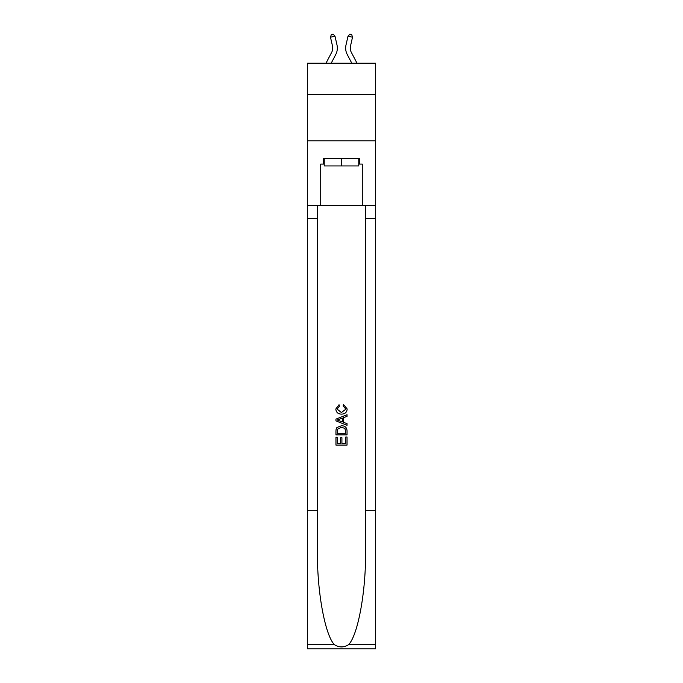 <?xml version="1.0" encoding="UTF-8"?>
<svg xmlns="http://www.w3.org/2000/svg" width="683" height="683" viewBox="0 0 683 683"><rect width="100%" height="100%" fill="white"/><g stroke="black" fill="none" stroke-linecap="round" stroke-linejoin="round"><path stroke-width="1.02" d="M375.676 94.621L375.676 63.22L307.324 63.22L307.324 94.621L375.676 94.621L375.676 140.809L307.324 140.809L307.324 94.621M325.979 63.22L331.673 52.352A9.238 9.238 -27.4 0 0 332.493 46.017L330.487 37.206L331.306 34.56L333.108 34.15L334.994 36.182L337.001 44.993A13.856 13.856 141.2 0 1 335.763 54.495L331.195 63.22L335.763 54.495M357.021 63.22L351.327 52.352A9.238 9.238 27.4 0 1 350.507 46.017L352.513 37.206L348.006 36.182L345.999 44.993A13.856 13.856 -141.2 0 0 347.237 54.495L351.805 63.22L347.237 54.495M358.771 158.541L358.771 165.935L324.229 165.935L324.229 158.541M341.5 158.541L341.5 165.935M345.76 436.992L345.76 443.523L341.918 443.523L345.76 443.523L345.76 436.992L347.041 436.992L347.041 445.085L335.951 445.085L335.951 437.274L335.951 445.085M340.646 437.701L340.646 443.523L337.231 443.523L340.646 443.523L340.646 437.701L341.918 437.701L341.918 443.523M336.907 427.498L336.113 429.112L336.907 427.498L341.432 425.765C344.983 425.748 346.844 427.456 347.041 430.888L347.041 434.858L335.951 434.858L335.951 431.067L335.951 434.858M343.489 404.447L343.122 406.009L343.489 404.447L347.177 408.972C346.879 412.378 344.958 414.086 341.415 414.111L341.415 414.111C338.008 414.035 336.138 412.336 335.814 409.006L339.033 404.729L339.366 406.291L337.086 409.074L341.406 412.549L345.897 409.117L343.122 406.009M348.646 644.632L375.676 644.632L375.676 648.85L307.324 648.85L307.324 510.295L317.441 510.295L317.441 551.488C316.946 590.855 324.937 634.84 334.354 644.632C339.109 647.672 343.882 647.672 348.646 644.632C358.063 634.84 366.054 590.855 365.559 551.488L365.559 205.472M335.951 419.123L335.951 420.89L347.041 425.287L335.951 420.89L335.951 419.123L347.041 414.726L335.951 419.123M365.559 510.295L375.676 510.295L375.676 140.809M307.324 510.295L307.324 140.809M317.441 205.472L317.441 510.295M375.676 644.632L375.676 510.295M307.324 205.472L320.72 205.472L320.72 164.082L324.229 164.082M358.771 164.082L359.326 164.082L359.326 158.541L323.674 158.541L323.674 164.082M359.326 164.082L362.28 164.082L362.28 205.472L375.676 205.472M320.72 205.472L362.28 205.472M347.041 414.726L347.041 416.382L343.626 417.646L343.626 422.367L347.041 423.631L347.041 425.287M339.28 420.762L342.345 421.898L342.345 418.116L337.231 420.011L339.28 420.762M342.345 418.116L342.345 421.898M335.951 431.067L336.113 429.112M344.975 428.395L345.76 433.295L344.975 428.395L341.415 427.327L337.462 429.214L337.231 433.295L345.76 433.295L337.231 433.295M335.951 437.274L337.231 437.274L337.231 443.523M331.673 52.352A9.238 9.238 -38.8 0 0 332.493 46.017A9.238 9.238 -38.8 0 1 331.673 52.352A9.238 9.238 -38.8 0 0 332.493 46.017A9.238 9.238 -38.8 0 1 331.673 52.352A9.238 9.238 -38.8 0 0 332.493 46.017A9.238 9.238 -38.8 0 1 331.673 52.352A9.238 9.238 -38.8 0 0 332.493 46.017A9.238 9.238 -38.8 0 1 331.673 52.352A9.238 9.238 -38.8 0 0 332.493 46.017A9.238 9.238 -38.8 0 1 331.673 52.352A9.238 9.238 -38.8 0 0 332.493 46.017A9.238 9.238 -38.8 0 1 331.673 52.352A9.238 9.238 -38.8 0 0 332.493 46.017A9.238 9.238 -38.8 0 1 331.673 52.352A9.238 9.238 -38.8 0 0 332.493 46.017A9.238 9.238 -38.8 0 1 331.673 52.352A9.238 9.238 -38.8 0 0 332.493 46.017A9.238 9.238 -38.8 0 1 331.673 52.352A9.238 9.238 -38.8 0 0 332.493 46.017A9.238 9.238 -38.8 0 1 331.673 52.352A9.238 9.238 -38.8 0 0 332.493 46.017A9.238 9.238 -38.8 0 1 331.673 52.352A9.238 9.238 -38.8 0 0 332.493 46.017A9.238 9.238 -38.8 0 1 331.673 52.352A9.238 9.238 -38.8 0 0 332.493 46.017A9.238 9.238 -38.8 0 1 331.673 52.352A9.238 9.238 -38.8 0 0 332.493 46.017A9.238 9.238 -38.8 0 1 331.673 52.352A9.238 9.238 -38.8 0 0 332.493 46.017A9.238 9.238 -38.8 0 1 331.673 52.352A9.238 9.238 -38.8 0 0 332.493 46.017A9.238 9.238 -38.8 0 1 331.673 52.352A9.238 9.238 -38.8 0 0 332.493 46.017A9.238 9.238 -38.8 0 1 331.673 52.352A9.238 9.238 -38.8 0 0 332.493 46.017A9.238 9.238 -38.8 0 1 331.673 52.352A9.238 9.238 -38.8 0 0 332.493 46.017A9.238 9.238 -38.8 0 1 331.673 52.352A9.238 9.238 -38.8 0 0 332.493 46.017A9.238 9.238 -38.8 0 1 331.673 52.352A9.238 9.238 -38.8 0 0 332.493 46.017A9.238 9.238 -38.8 0 1 331.673 52.352A9.238 9.238 -38.8 0 0 332.493 46.017A9.238 9.238 -38.8 0 1 331.673 52.352A9.238 9.238 -38.8 0 0 332.493 46.017M330.487 37.206L334.994 36.182L337.001 44.993M351.327 52.352A9.238 9.238 38.8 0 1 350.507 46.017A9.238 9.238 38.8 0 0 351.327 52.352A9.238 9.238 38.8 0 1 350.507 46.017A9.238 9.238 38.8 0 0 351.327 52.352A9.238 9.238 38.8 0 1 350.507 46.017A9.238 9.238 38.8 0 0 351.327 52.352A9.238 9.238 38.8 0 1 350.507 46.017A9.238 9.238 38.8 0 0 351.327 52.352A9.238 9.238 38.8 0 1 350.507 46.017A9.238 9.238 38.8 0 0 351.327 52.352A9.238 9.238 38.8 0 1 350.507 46.017A9.238 9.238 38.8 0 0 351.327 52.352A9.238 9.238 38.8 0 1 350.507 46.017A9.238 9.238 38.8 0 0 351.327 52.352A9.238 9.238 38.8 0 1 350.507 46.017A9.238 9.238 38.8 0 0 351.327 52.352A9.238 9.238 38.8 0 1 350.507 46.017A9.238 9.238 38.8 0 0 351.327 52.352A9.238 9.238 38.8 0 1 350.507 46.017A9.238 9.238 38.8 0 0 351.327 52.352A9.238 9.238 38.8 0 1 350.507 46.017A9.238 9.238 38.8 0 0 351.327 52.352A9.238 9.238 38.8 0 1 350.507 46.017A9.238 9.238 38.8 0 0 351.327 52.352A9.238 9.238 38.8 0 1 350.507 46.017A9.238 9.238 38.8 0 0 351.327 52.352A9.238 9.238 38.8 0 1 350.507 46.017A9.238 9.238 38.8 0 0 351.327 52.352A9.238 9.238 38.8 0 1 350.507 46.017A9.238 9.238 38.8 0 0 351.327 52.352A9.238 9.238 38.8 0 1 350.507 46.017A9.238 9.238 38.8 0 0 351.327 52.352A9.238 9.238 38.8 0 1 350.507 46.017A9.238 9.238 38.8 0 0 351.327 52.352A9.238 9.238 38.8 0 1 350.507 46.017A9.238 9.238 38.8 0 0 351.327 52.352A9.238 9.238 38.8 0 1 350.507 46.017A9.238 9.238 38.8 0 0 351.327 52.352A9.238 9.238 38.8 0 1 350.507 46.017A9.238 9.238 38.8 0 0 351.327 52.352A9.238 9.238 38.8 0 1 350.507 46.017A9.238 9.238 38.8 0 0 351.327 52.352A9.238 9.238 38.8 0 1 350.507 46.017A9.238 9.238 38.8 0 0 351.327 52.352A9.238 9.238 38.8 0 1 350.507 46.017M352.513 37.206L351.694 34.56L349.892 34.15L348.006 36.182L345.999 44.993M365.559 218.398L375.676 218.398M317.441 218.398L307.324 218.398M307.324 644.632L334.354 644.632"/></g></svg>
